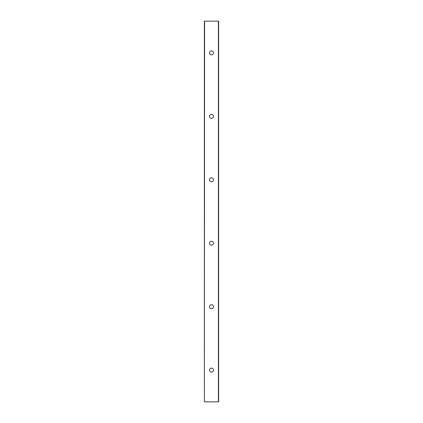 <?xml version="1.0" encoding="UTF-8"?>
<svg xmlns="http://www.w3.org/2000/svg" width="423" height="423" viewBox="0 0 423 423"><rect width="100%" height="100%" fill="white"/><g stroke="black" fill="none" stroke-linecap="round" stroke-linejoin="round"><path stroke-width="0.63" d="M213.483 370.125A1.983 1.983 0 0 1 210.506 371.843A1.983 1.983 0 0 1 210.506 368.407A1.983 1.983 0 0 1 213.483 370.125M204.6 401.85L218.638 401.85L218.638 21.15L204.362 21.15L204.362 401.85L204.6 21.15M213.483 306.675A1.983 1.983 0 0 1 210.506 308.393A1.983 1.983 0 0 1 210.506 304.957A1.983 1.983 0 0 1 213.483 306.675M213.483 243.225A1.983 1.983 0 0 1 210.506 244.943A1.983 1.983 0 0 1 210.506 241.507A1.983 1.983 0 0 1 213.483 243.225M213.483 179.775A1.983 1.983 0 0 1 210.506 181.493A1.983 1.983 0 0 1 210.506 178.057A1.983 1.983 0 0 1 213.483 179.775M213.483 116.325A1.983 1.983 0 0 1 210.506 118.043A1.983 1.983 0 0 1 210.506 114.607A1.983 1.983 0 0 1 213.483 116.325M213.483 52.875A1.983 1.983 0 0 1 210.506 54.593A1.983 1.983 0 0 1 210.506 51.157A1.983 1.983 0 0 1 213.483 52.875M218.4 401.85L218.4 21.15"/></g></svg>
